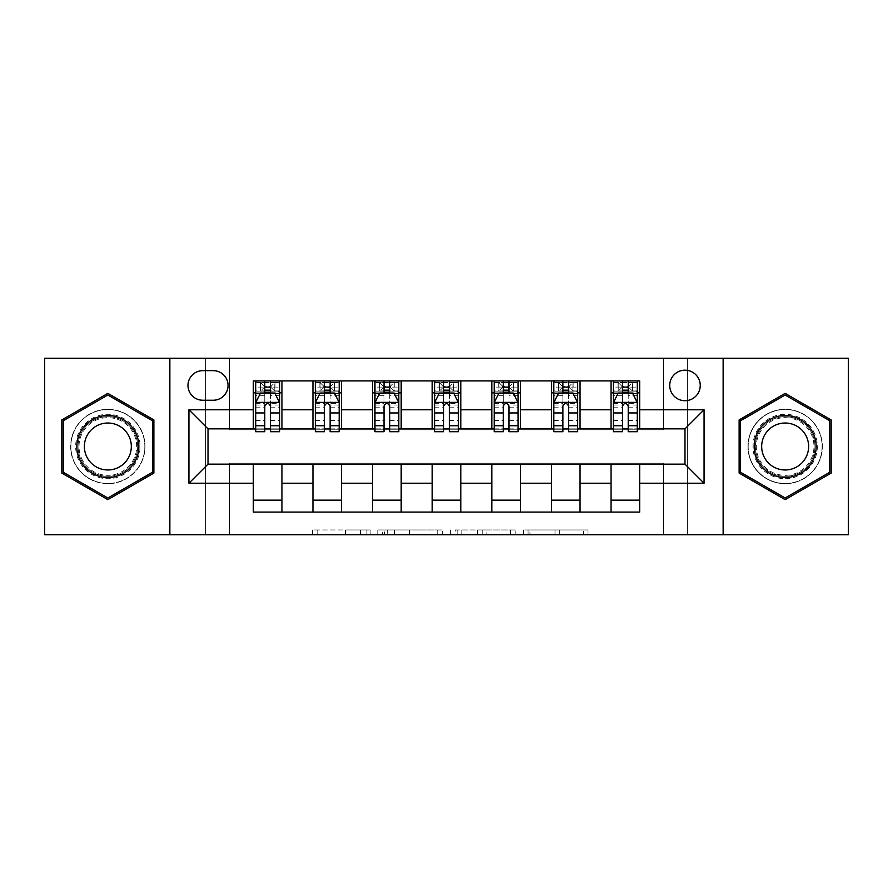 <?xml version="1.0" encoding="UTF-8"?>
<svg xmlns="http://www.w3.org/2000/svg" width="893" height="893" viewBox="0 0 893 893"><rect width="100%" height="100%" fill="white"/><g stroke="black" fill="none" stroke-linecap="round" stroke-linejoin="round"><path stroke-width="0.67" stroke-dasharray="4.46 3.35" d="M370.182 534.74L317.16 534.74L370.182 534.74L370.182 529.973L345.491 529.973L345.491 534.74L345.491 529.973L370.182 529.973L370.182 534.74L370.182 529.973L345.491 529.973L345.491 534.74L345.491 529.973L370.182 529.973L317.16 529.973L370.182 529.973M785.148 409.295A37.205 37.205 0 0 0 747.943 446.5A37.205 37.205 0 0 0 785.148 483.705A37.205 37.205 0 0 1 747.943 446.5A37.205 37.205 0 0 1 785.148 409.295A37.205 37.205 0 0 1 822.353 446.5A37.205 37.205 0 0 1 785.148 483.705A37.205 37.205 0 0 0 822.353 446.5A37.205 37.205 0 0 0 785.148 409.295M684.987 370.182A15.259 15.259 0 0 0 669.728 385.452A15.259 15.259 0 0 0 684.987 400.711A15.259 15.259 0 0 0 700.246 385.452A15.259 15.259 0 0 0 684.987 370.182M107.852 483.705A37.205 37.205 0 0 1 70.647 446.5A37.205 37.205 0 0 1 107.852 409.295A37.205 37.205 0 0 1 145.057 446.5A37.205 37.205 0 0 1 107.852 483.705A37.205 37.205 0 0 1 70.647 446.5A37.205 37.205 0 0 1 107.852 409.295A37.205 37.205 0 0 1 145.057 446.5A37.205 37.205 0 0 1 107.852 483.705M583.33 534.74L528.076 534.74L583.33 534.74L583.33 529.973L559.688 529.973L588.007 529.973L588.007 534.74L588.007 529.973L528.076 529.973L588.007 529.973L588.007 534.74L588.007 529.973L583.33 529.973L583.33 534.74M555 534.74L529.951 534.74L555 534.74L555 529.973L559.688 529.973L555 529.973L555 534.74L555 529.973L529.951 529.973L529.951 534.74L529.951 529.973L555 529.973L555 534.74M523.398 534.74L528.076 534.74L523.398 534.74L523.398 529.973L528.076 529.973L523.398 529.973L523.398 534.74M312.483 534.74L317.16 534.74L312.483 534.74L312.483 529.973L317.16 529.973L312.483 529.973L312.483 534.74M663.521 534.74L687.376 534.74L687.376 358.26L848.35 358.26L848.35 534.74L687.376 534.74L687.376 358.26L663.521 358.26L663.521 429.801L229.479 429.801L229.479 358.26L663.521 358.26L663.521 429.801L229.479 429.801L229.479 358.26L205.624 358.26L205.624 534.74L44.65 534.74L44.65 358.26L205.624 358.26L205.624 534.74L229.479 534.74L229.479 463.199L663.521 463.199L663.521 534.74L229.479 534.74L229.479 463.199L663.521 463.199L663.521 534.74M442.403 534.74L437.726 534.74L442.403 534.74L442.403 529.973L442.403 534.74M382.472 534.74L437.726 534.74L377.795 534.74L382.472 534.74L382.472 529.973L442.403 529.973L377.795 529.973L377.795 534.74L377.795 529.973L382.472 529.973L382.472 534.74M455.274 534.74L515.205 534.74L450.597 534.74L455.274 534.74L455.274 529.973L515.205 529.973L515.205 534.74L515.205 529.973L486.886 529.973L486.886 534.74M253.322 500.158L281.942 500.158L281.942 512.08L253.322 512.08L253.322 464.148M312.952 512.08L312.952 500.158L341.561 500.158L341.561 512.08L281.942 512.08M372.571 512.08L372.571 500.158L401.191 500.158L401.191 512.08L341.561 512.08M432.19 512.08L432.19 500.158L460.81 500.158L460.81 512.08L401.191 512.08M491.809 512.08L491.809 500.158L520.429 500.158L520.429 512.08L460.81 512.08M551.439 512.08L551.439 500.158L580.048 500.158L580.048 512.08L520.429 512.08M611.058 512.08L611.058 500.158L639.678 500.158L639.678 512.08L580.048 512.08M253.322 380.92L281.942 380.92L281.942 392.842L253.322 392.842L253.322 380.92M312.952 380.92L341.561 380.92L341.561 392.842L312.952 392.842L312.952 380.92L281.942 380.92M372.571 380.92L401.191 380.92L401.191 392.842L372.571 392.842L372.571 380.92L341.561 380.92M432.19 380.92L460.81 380.92L460.81 392.842L432.19 392.842L432.19 380.92L401.191 380.92M491.809 380.92L520.429 380.92L520.429 392.842L491.809 392.842L491.809 380.92L460.81 380.92M551.439 380.92L580.048 380.92L580.048 392.842L551.439 392.842L551.439 380.92L520.429 380.92M611.058 380.92L639.678 380.92L639.678 392.842L611.058 392.842L611.058 380.92L580.048 380.92M208.013 428.852L208.013 464.148L684.987 464.148L684.987 428.852L208.013 428.852M613.435 428.852L622.499 428.852M628.225 428.852L637.289 428.852M553.816 428.852L562.88 428.852M568.607 428.852L577.671 428.852M494.197 428.852L503.261 428.852M508.988 428.852L518.04 428.852M434.578 428.852L443.642 428.852M449.358 428.852L458.422 428.852M374.96 428.852L384.012 428.852M389.739 428.852L398.803 428.852M315.329 428.852L324.393 428.852M330.12 428.852L339.184 428.852M255.711 428.852L264.774 428.852M270.501 428.852L279.565 428.852M253.322 428.852L253.322 392.842M281.942 428.852L281.942 392.842M270.501 392.842L255.711 392.842L255.711 387.115L264.774 387.115L264.774 380.92L279.565 380.92L255.711 380.92L255.711 392.842L264.774 392.842M281.942 500.158L281.942 464.148M312.952 428.852L312.952 392.842M341.561 428.852L341.561 392.842M330.12 392.842L315.329 392.842L315.329 387.115L324.393 387.115L324.393 380.92L339.184 380.92L315.329 380.92L315.329 392.842L324.393 392.842M341.561 500.158L341.561 464.148M312.952 500.158L312.952 464.148M372.571 500.158L372.571 464.148M401.191 500.158L401.191 464.148M372.571 428.852L372.571 392.842M401.191 428.852L401.191 392.842M389.739 392.842L374.96 392.842L374.96 387.115L384.012 387.115L384.012 380.92L398.803 380.92L374.96 380.92L374.96 392.842L384.012 392.842M432.19 500.158L432.19 464.148M460.81 500.158L460.81 464.148M432.19 428.852L432.19 392.842M460.81 428.852L460.81 392.842M449.358 392.842L434.578 392.842L434.578 387.115L443.642 387.115L443.642 380.92L458.422 380.92L434.578 380.92L434.578 392.842L443.642 392.842M491.809 500.158L491.809 464.148M520.429 500.158L520.429 464.148M491.809 428.852L491.809 392.842M520.429 428.852L520.429 392.842M508.988 392.842L494.197 392.842L494.197 387.115L503.261 387.115L503.261 380.92L518.04 380.92L494.197 380.92L494.197 392.842L503.261 392.842M551.439 500.158L551.439 464.148M580.048 500.158L580.048 464.148M551.439 428.852L551.439 392.842M580.048 428.852L580.048 392.842M568.607 392.842L553.816 392.842L553.816 387.115L562.88 387.115L562.88 380.92L577.671 380.92L553.816 380.92L553.816 392.842L562.88 392.842M611.058 500.158L611.058 464.148M639.678 500.158L639.678 464.148M611.058 428.852L611.058 392.842M639.678 428.852L639.678 392.842M628.225 392.842L613.435 392.842L613.435 387.115L622.499 387.115L622.499 380.92L637.289 380.92L613.435 380.92L613.435 392.842L622.499 392.842M202.767 370.662A14.79 14.79 0 0 0 187.976 385.452A14.79 14.79 0 0 0 202.767 400.231L213.26 400.231A14.79 14.79 0 0 0 228.05 385.452A14.79 14.79 0 0 0 213.26 370.662L202.767 370.662M169.86 534.74L169.86 358.26M723.14 358.26L723.14 534.74M61.818 473.078L107.852 499.645L153.875 473.078L153.875 419.922L107.852 393.355L61.818 419.922L61.818 473.078M831.182 473.078L831.182 419.922L785.148 393.355L739.125 419.922L739.125 473.078L785.148 499.645L831.182 473.078M387.629 534.74L394.416 534.74L387.629 534.74L387.629 529.973L384.347 529.973L384.347 534.74L384.347 529.973L394.416 529.973L387.629 529.973L387.629 534.74M394.416 534.74L409.396 534.74L394.416 534.74L394.416 529.973L409.396 529.973L409.396 534.74L409.396 529.973L394.416 529.973L394.416 534.74M455.274 529.973L482.198 529.973L482.198 534.74L482.198 529.973L477.521 529.973L482.198 529.973L482.198 534.74L482.198 529.973L486.886 529.973M457.149 529.973L457.149 534.74L457.149 529.973M450.597 529.973L450.597 534.74L450.597 529.973M255.711 402.62L255.711 425.514L255.711 402.62L260.477 393.076L274.787 393.076L279.565 402.62L279.565 425.514L279.565 402.62M255.711 431.71L255.711 387.115L279.565 387.115L279.565 392.842L255.711 392.842L256.86 391.167L278.404 391.167L256.86 391.167M279.565 431.71L279.565 387.115L270.501 387.115L270.501 380.92M271.215 386.167L271.215 387.595L264.06 387.595L264.06 386.167L271.215 386.167L274.787 382.584L274.787 391.167L274.787 382.584L278.404 382.584L279.565 380.92L279.565 392.842L278.404 391.167M264.774 431.71L264.774 405.02L255.711 405.02M255.711 403.357L264.774 403.357L264.774 425.514L264.774 406.192C266.672 402.587 268.581 402.587 270.501 406.192L270.501 425.514L270.501 403.357L279.565 403.357M274.787 382.584L256.86 382.584L255.711 380.92L264.774 380.92M264.774 387.115L264.774 405.02M279.565 405.02L270.501 405.02L270.501 387.115M264.774 403.357L264.774 393.076M270.501 393.076L270.501 403.357M270.501 405.02L270.501 431.71M264.06 386.167L260.477 382.584L260.477 391.167L264.06 387.595M260.477 382.584L260.477 391.167M256.86 382.584L278.404 382.584M274.787 391.167L271.215 387.595M315.329 402.62L315.329 425.514L315.329 402.62L320.107 393.076L334.406 393.076L339.184 402.62L339.184 425.514L339.184 402.62M315.329 431.71L315.329 387.115L339.184 387.115L339.184 392.842L315.329 392.842L316.49 391.167L338.034 391.167L316.49 391.167M339.184 431.71L339.184 387.115L330.12 387.115L330.12 380.92M330.834 386.167L330.834 387.595L323.679 387.595L323.679 386.167L330.834 386.167L334.406 382.584L334.406 391.167L334.406 382.584L338.034 382.584L339.184 380.92L339.184 392.842L338.034 391.167M324.393 431.71L324.393 405.02L315.329 405.02M315.329 403.357L324.393 403.357L324.393 425.514L324.393 406.192C326.302 402.587 328.211 402.587 330.12 406.192L330.12 425.514L330.12 403.357L339.184 403.357M334.406 382.584L316.49 382.584L315.329 380.92L324.393 380.92M324.393 387.115L324.393 405.02M339.184 405.02L330.12 405.02L330.12 387.115M324.393 403.357L324.393 393.076M330.12 393.076L330.12 403.357M330.12 405.02L330.12 431.71M323.679 386.167L320.107 382.584L320.107 391.167L323.679 387.595M320.107 382.584L320.107 391.167M316.49 382.584L338.034 382.584M334.406 391.167L330.834 387.595M374.96 402.62L374.96 425.514L374.96 402.62L379.726 393.076L394.036 393.076L398.803 402.62L398.803 425.514L398.803 402.62M374.96 431.71L374.96 387.115L398.803 387.115L398.803 392.842L374.96 392.842L376.109 391.167L397.653 391.167L376.109 391.167M398.803 431.71L398.803 387.115L389.739 387.115L389.739 380.92M390.453 386.167L390.453 387.595L383.298 387.595L383.298 386.167L390.453 386.167L394.036 382.584L394.036 391.167L394.036 382.584L397.653 382.584L398.803 380.92L398.803 392.842L397.653 391.167M384.012 431.71L384.012 405.02L374.96 405.02M374.96 403.357L384.012 403.357L384.012 425.514L384.012 406.192C385.921 402.587 387.83 402.587 389.739 406.192L389.739 425.514L389.739 403.357L398.803 403.357M394.036 382.584L376.109 382.584L374.96 380.92L384.012 380.92M384.012 387.115L384.012 405.02M398.803 405.02L389.739 405.02L389.739 387.115M384.012 403.357L384.012 393.076M389.739 393.076L389.739 403.357M389.739 405.02L389.739 431.71M383.298 386.167L379.726 382.584L379.726 391.167L383.298 387.595M379.726 382.584L379.726 391.167M376.109 382.584L397.653 382.584M394.036 391.167L390.453 387.595M434.578 402.62L434.578 425.514L434.578 402.62L439.345 393.076L453.655 393.076L458.422 402.62L458.422 425.514L458.422 402.62M434.578 431.71L434.578 387.115L458.422 387.115L458.422 392.842L434.578 392.842L435.728 391.167L457.272 391.167L435.728 391.167M458.422 431.71L458.422 387.115L449.358 387.115L449.358 380.92M450.072 386.167L450.072 387.595L442.928 387.595L442.928 386.167L450.072 386.167L453.655 382.584L453.655 391.167L453.655 382.584L457.272 382.584L458.422 380.92L458.422 392.842L457.272 391.167M443.642 431.71L443.642 405.02L434.578 405.02M434.578 403.357L443.642 403.357L443.642 425.514L443.642 406.192C445.54 402.587 447.449 402.587 449.358 406.192L449.358 425.514L449.358 403.357L458.422 403.357M453.655 382.584L435.728 382.584L434.578 380.92L443.642 380.92M443.642 387.115L443.642 405.02M458.422 405.02L449.358 405.02L449.358 387.115M443.642 403.357L443.642 393.076M449.358 393.076L449.358 403.357M449.358 405.02L449.358 431.71M442.928 386.167L439.345 382.584L439.345 391.167L442.928 387.595M439.345 382.584L439.345 391.167M435.728 382.584L457.272 382.584M453.655 391.167L450.072 387.595M494.197 402.62L494.197 425.514L494.197 402.62L498.964 393.076L513.274 393.076L518.04 402.62L518.04 425.514L518.04 402.62M494.197 431.71L494.197 387.115L518.04 387.115L518.04 392.842L494.197 392.842L495.347 391.167L516.891 391.167L495.347 391.167M518.04 431.71L518.04 387.115L508.988 387.115L508.988 380.92M509.702 386.167L509.702 387.595L502.547 387.595L502.547 386.167L509.702 386.167L513.274 382.584L513.274 391.167L513.274 382.584L516.891 382.584L518.04 380.92L518.04 392.842L516.891 391.167M503.261 431.71L503.261 405.02L494.197 405.02M494.197 403.357L503.261 403.357L503.261 425.514L503.261 406.192C505.159 402.587 507.068 402.587 508.988 406.192L508.988 425.514L508.988 403.357L518.04 403.357M513.274 382.584L495.347 382.584L494.197 380.92L503.261 380.92M503.261 387.115L503.261 405.02M518.04 405.02L508.988 405.02L508.988 387.115M503.261 403.357L503.261 393.076M508.988 393.076L508.988 403.357M508.988 405.02L508.988 431.71M502.547 386.167L498.964 382.584L498.964 391.167L502.547 387.595M498.964 382.584L498.964 391.167M495.347 382.584L516.891 382.584M513.274 391.167L509.702 387.595M135.736 430.404A32.193 32.193 0 0 0 91.756 418.616A32.193 32.193 0 0 0 79.968 462.596A32.193 32.193 0 0 0 123.948 474.384A32.193 32.193 0 0 0 135.736 430.404M82.033 461.402A29.815 29.815 0 0 1 92.939 420.681A29.815 29.815 0 0 1 133.671 431.598A29.815 29.815 0 0 0 92.939 420.681A29.815 29.815 0 0 0 82.033 461.402A29.815 29.815 0 0 0 122.754 472.319A29.815 29.815 0 0 0 133.671 431.598A29.815 29.815 0 0 1 122.754 472.319A29.815 29.815 0 0 1 82.033 461.402A29.815 29.815 0 0 0 122.754 472.319A29.815 29.815 0 0 0 133.671 431.598M128.179 434.768A23.475 23.475 0 0 0 96.109 426.173A23.475 23.475 0 0 0 87.525 458.232A23.475 23.475 0 0 0 119.584 466.827A23.475 23.475 0 0 0 128.179 434.768M139.866 428.015A36.97 36.97 0 0 1 126.337 478.514A36.97 36.97 0 0 1 75.838 464.985A36.97 36.97 0 0 1 89.367 414.486A36.97 36.97 0 0 1 139.866 428.015A36.97 36.97 0 0 1 126.337 478.514A36.97 36.97 0 0 1 75.838 464.985A36.97 36.97 0 0 1 89.367 414.486A36.97 36.97 0 0 1 139.866 428.015M107.852 497.993L63.247 472.252L63.247 420.748L107.852 395.007L152.446 420.748L152.446 472.252L107.852 497.993M785.148 478.693A32.193 32.193 0 0 0 817.352 446.5A32.193 32.193 0 0 0 785.148 414.307A32.193 32.193 0 0 0 752.955 446.5A32.193 32.193 0 0 0 785.148 478.693M785.148 416.685A29.815 29.815 0 0 1 814.963 446.5A29.815 29.815 0 0 1 785.148 476.315A29.815 29.815 0 0 0 814.963 446.5A29.815 29.815 0 0 0 785.148 416.685A29.815 29.815 0 0 0 755.344 446.5A29.815 29.815 0 0 0 785.148 476.315A29.815 29.815 0 0 1 755.344 446.5A29.815 29.815 0 0 1 785.148 416.685A29.815 29.815 0 0 0 755.344 446.5A29.815 29.815 0 0 0 785.148 476.315M785.148 469.975A23.475 23.475 0 0 0 808.623 446.5A23.475 23.475 0 0 0 785.148 423.025A23.475 23.475 0 0 0 761.673 446.5A23.475 23.475 0 0 0 785.148 469.975M785.148 483.47A36.97 36.97 0 0 1 748.189 446.5A36.97 36.97 0 0 1 785.148 409.53A36.97 36.97 0 0 1 822.118 446.5A36.97 36.97 0 0 1 785.148 483.47A36.97 36.97 0 0 1 748.189 446.5A36.97 36.97 0 0 1 785.148 409.53A36.97 36.97 0 0 1 822.118 446.5A36.97 36.97 0 0 1 785.148 483.47M740.554 420.748L785.148 395.007L829.753 420.748L829.753 472.252L785.148 497.993L740.554 472.252L740.554 420.748M553.816 402.62L553.816 425.514L553.816 402.62L558.594 393.076L572.893 393.076L577.671 402.62L577.671 425.514L577.671 402.62M553.816 431.71L553.816 387.115L577.671 387.115L577.671 392.842L553.816 392.842L554.966 391.167L576.51 391.167L554.966 391.167M577.671 431.71L577.671 387.115L568.607 387.115L568.607 380.92M569.321 386.167L569.321 387.595L562.166 387.595L562.166 386.167L569.321 386.167L572.893 382.584L572.893 391.167L572.893 382.584L576.51 382.584L577.671 380.92L577.671 392.842L576.51 391.167M562.88 431.71L562.88 405.02L553.816 405.02M553.816 403.357L562.88 403.357L562.88 425.514L562.88 406.192C564.789 402.587 566.698 402.587 568.607 406.192L568.607 425.514L568.607 403.357L577.671 403.357M572.893 382.584L554.966 382.584L553.816 380.92L562.88 380.92M562.88 387.115L562.88 405.02M577.671 405.02L568.607 405.02L568.607 387.115M562.88 403.357L562.88 393.076M568.607 393.076L568.607 403.357M568.607 405.02L568.607 431.71M562.166 386.167L558.594 382.584L558.594 391.167L562.166 387.595M558.594 382.584L558.594 391.167M554.966 382.584L576.51 382.584M572.893 391.167L569.321 387.595M613.435 402.62L613.435 425.514L613.435 402.62L618.213 393.076L632.523 393.076L637.289 402.62L637.289 425.514L637.289 402.62M613.435 431.71L613.435 387.115L637.289 387.115L637.289 392.842L613.435 392.842L614.596 391.167L636.14 391.167L614.596 391.167M637.289 431.71L637.289 387.115L628.225 387.115L628.225 380.92M628.94 386.167L628.94 387.595L621.785 387.595L621.785 386.167L628.94 386.167L632.523 382.584L632.523 391.167L632.523 382.584L636.14 382.584L637.289 380.92L637.289 392.842L636.14 391.167M622.499 431.71L622.499 405.02L613.435 405.02M613.435 403.357L622.499 403.357L622.499 425.514L622.499 406.192C624.408 402.587 626.317 402.587 628.225 406.192L628.225 425.514L628.225 403.357L637.289 403.357M632.523 382.584L614.596 382.584L613.435 380.92L622.499 380.92M622.499 387.115L622.499 405.02M637.289 405.02L628.225 405.02L628.225 387.115M622.499 403.357L622.499 393.076M628.225 393.076L628.225 403.357M628.225 405.02L628.225 431.71M621.785 386.167L618.213 382.584L618.213 391.167L621.785 387.595M618.213 382.584L618.213 391.167M614.596 382.584L636.14 382.584M632.523 391.167L628.94 387.595M366.911 529.973L366.911 534.74L366.911 529.973M360.471 529.973L360.471 534.74L360.471 529.973M317.16 529.973L317.16 534.74L317.16 529.973M437.726 529.973L437.726 534.74L437.726 529.973M510.528 529.973L510.528 534.74L510.528 529.973M477.521 529.973L477.521 534.74L477.521 529.973M461.837 529.973L461.837 534.74L461.837 529.973M559.688 529.973L559.688 534.74L559.688 529.973M528.076 529.973L528.076 534.74L528.076 529.973M255.833 402.375L279.442 402.375M255.711 420.547L264.774 420.547M264.774 395.32L255.711 395.32M279.565 395.32L270.501 395.32M260.198 393.657L264.774 393.657M270.501 393.657L275.077 393.657M270.501 420.547L279.565 420.547M255.711 407.766L264.774 407.766M270.501 407.766L279.565 407.766M279.565 390.152L270.501 390.152M264.774 390.152L255.711 390.152M275.011 382.584L275.011 391.167M260.254 382.584L260.254 391.167M315.452 402.375L339.061 402.375M315.329 420.547L324.393 420.547M324.393 395.32L315.329 395.32M339.184 395.32L330.12 395.32M319.817 393.657L324.393 393.657M330.12 393.657L334.696 393.657M330.12 420.547L339.184 420.547M315.329 407.766L324.393 407.766M330.12 407.766L339.184 407.766M339.184 390.152L330.12 390.152M324.393 390.152L315.329 390.152M334.641 382.584L334.641 391.167M319.873 382.584L319.873 391.167M375.071 402.375L398.68 402.375M374.96 420.547L384.012 420.547M384.012 395.32L374.96 395.32M398.803 395.32L389.739 395.32M379.436 393.657L384.012 393.657M389.739 393.657L394.315 393.657M389.739 420.547L398.803 420.547M374.96 407.766L384.012 407.766M389.739 407.766L398.803 407.766M398.803 390.152L389.739 390.152M384.012 390.152L374.96 390.152M394.26 382.584L394.26 391.167M379.503 382.584L379.503 391.167M434.69 402.375L458.31 402.375M434.578 420.547L443.642 420.547M443.642 395.32L434.578 395.32M458.422 395.32L449.358 395.32M439.055 393.657L443.642 393.657M449.358 393.657L453.945 393.657M449.358 420.547L458.422 420.547M434.578 407.766L443.642 407.766M449.358 407.766L458.422 407.766M458.422 390.152L449.358 390.152M443.642 390.152L434.578 390.152M453.878 382.584L453.878 391.167M439.122 382.584L439.122 391.167M494.32 402.375L517.929 402.375M494.197 420.547L503.261 420.547M503.261 395.32L494.197 395.32M518.04 395.32L508.988 395.32M498.685 393.657L503.261 393.657M508.988 393.657L513.564 393.657M508.988 420.547L518.04 420.547M494.197 407.766L503.261 407.766M508.988 407.766L518.04 407.766M518.04 390.152L508.988 390.152M503.261 390.152L494.197 390.152M513.497 382.584L513.497 391.167M498.74 382.584L498.74 391.167M82.882 460.922A28.833 28.833 0 0 1 93.43 421.529A28.833 28.833 0 0 1 132.823 432.078A28.833 28.833 0 0 1 122.263 471.471A28.833 28.833 0 0 1 82.882 460.922M785.148 417.667A28.833 28.833 0 0 1 813.981 446.5A28.833 28.833 0 0 1 785.148 475.333A28.833 28.833 0 0 1 756.315 446.5A28.833 28.833 0 0 1 785.148 417.667M553.939 402.375L577.548 402.375M553.816 420.547L562.88 420.547M562.88 395.32L553.816 395.32M577.671 395.32L568.607 395.32M558.304 393.657L562.88 393.657M568.607 393.657L573.183 393.657M568.607 420.547L577.671 420.547M553.816 407.766L562.88 407.766M568.607 407.766L577.671 407.766M577.671 390.152L568.607 390.152M562.88 390.152L553.816 390.152M573.127 382.584L573.127 391.167M558.359 382.584L558.359 391.167M613.558 402.375L637.167 402.375M613.435 420.547L622.499 420.547M622.499 395.32L613.435 395.32M637.289 395.32L628.225 395.32M617.923 393.657L622.499 393.657M628.225 393.657L632.802 393.657M628.225 420.547L637.289 420.547M613.435 407.766L622.499 407.766M628.225 407.766L637.289 407.766M637.289 390.152L628.225 390.152M622.499 390.152L613.435 390.152M632.746 382.584L632.746 391.167M617.989 382.584L617.989 391.167M255.711 425.514L264.774 425.514M270.501 425.514L279.565 425.514M315.329 425.514L324.393 425.514M330.12 425.514L339.184 425.514M374.96 425.514L384.012 425.514M389.739 425.514L398.803 425.514M434.578 425.514L443.642 425.514M449.358 425.514L458.422 425.514M494.197 425.514L503.261 425.514M508.988 425.514L518.04 425.514M553.816 425.514L562.88 425.514M568.607 425.514L577.671 425.514M613.435 425.514L622.499 425.514M628.225 425.514L637.289 425.514"/><path stroke-width="1.34" d="M684.987 370.182A15.259 15.259 0 0 0 669.728 385.452A15.259 15.259 0 0 0 684.987 400.711A15.259 15.259 0 0 0 700.246 385.452A15.259 15.259 0 0 0 684.987 370.182M723.14 534.74L848.35 534.74L848.35 358.26L723.14 358.26L723.14 534.74L169.86 534.74L169.86 358.26L44.65 358.26L44.65 534.74L169.86 534.74M202.767 400.231L213.26 400.231A14.79 14.79 0 0 0 228.05 385.452A14.79 14.79 0 0 0 213.26 370.662L202.767 370.662A14.79 14.79 0 0 0 187.976 385.452A14.79 14.79 0 0 0 202.767 400.231M723.14 358.26L169.86 358.26M253.322 483.225L188.936 483.225L188.936 409.775L253.322 409.775L253.322 428.852L208.013 428.852L208.013 464.148L253.322 464.148L253.322 512.08L639.678 512.08L639.678 464.148L684.987 464.148L684.987 428.852L639.678 428.852L639.678 409.775L704.064 409.775L704.064 483.225L639.678 483.225M639.678 409.775L639.678 380.92L253.322 380.92L253.322 409.775M611.058 380.92L611.058 428.852L613.435 428.852M622.499 428.852L628.225 428.852M637.289 428.852L639.678 428.852M611.058 428.852L577.671 428.852M551.439 380.92L551.439 428.852L553.816 428.852M562.88 428.852L568.607 428.852M551.439 428.852L518.04 428.852M491.809 380.92L491.809 428.852L494.197 428.852M503.261 428.852L508.988 428.852M491.809 428.852L458.422 428.852M432.19 380.92L432.19 428.852L434.578 428.852M443.642 428.852L449.358 428.852M432.19 428.852L398.803 428.852M372.571 380.92L372.571 428.852L374.96 428.852M384.012 428.852L389.739 428.852M372.571 428.852L339.184 428.852M312.952 380.92L312.952 428.852L315.329 428.852M324.393 428.852L330.12 428.852M312.952 428.852L279.565 428.852M253.322 428.852L255.711 428.852M264.774 428.852L270.501 428.852M253.322 464.148L281.942 464.148L281.942 512.08M639.678 464.148L281.942 464.148M281.942 380.92L281.942 428.852M253.322 392.842L255.711 392.842M264.774 392.842L270.501 392.842M279.565 392.842L281.942 392.842M253.322 500.158L281.942 500.158M312.952 464.148L312.952 512.08M341.561 380.92L341.561 428.852M312.952 392.842L315.329 392.842M324.393 392.842L330.12 392.842M339.184 392.842L341.561 392.842M341.561 464.148L341.561 512.08M312.952 500.158L341.561 500.158M372.571 464.148L372.571 512.08M401.191 464.148L401.191 512.08M372.571 500.158L401.191 500.158M401.191 380.92L401.191 428.852M372.571 392.842L374.96 392.842M384.012 392.842L389.739 392.842M398.803 392.842L401.191 392.842M432.19 464.148L432.19 512.08M460.81 464.148L460.81 512.08M432.19 500.158L460.81 500.158M460.81 380.92L460.81 428.852M432.19 392.842L434.578 392.842M443.642 392.842L449.358 392.842M458.422 392.842L460.81 392.842M491.809 464.148L491.809 512.08M520.429 464.148L520.429 512.08M491.809 500.158L520.429 500.158M520.429 380.92L520.429 428.852M491.809 392.842L494.197 392.842M503.261 392.842L508.988 392.842M518.04 392.842L520.429 392.842M551.439 464.148L551.439 512.08M580.048 464.148L580.048 512.08M551.439 500.158L580.048 500.158M580.048 380.92L580.048 428.852M551.439 392.842L553.816 392.842M562.88 392.842L568.607 392.842M577.671 392.842L580.048 392.842M611.058 464.148L611.058 512.08M611.058 500.158L639.678 500.158M611.058 392.842L613.435 392.842M622.499 392.842L628.225 392.842M637.289 392.842L639.678 392.842M208.013 428.852L188.936 409.775M208.013 464.148L188.936 483.225M704.064 409.775L684.987 428.852M704.064 483.225L684.987 464.148M107.852 499.645L153.875 473.078L153.875 419.922L107.852 393.355L61.818 419.922L61.818 473.078L107.852 499.645M831.182 419.922L785.148 393.355L739.125 419.922L739.125 473.078L785.148 499.645L831.182 473.078L831.182 419.922M270.501 387.115L264.774 387.115M279.565 425.738L270.501 425.738L270.501 431.71L279.565 431.71L279.565 402.62L274.787 393.076L260.477 393.076L255.711 402.62L255.711 431.71L264.774 431.71L264.774 425.738L255.711 425.738M255.711 402.62L255.711 380.92M279.565 402.62L279.565 380.92M264.774 393.076L264.774 380.92M270.501 380.92L270.501 393.076M270.501 425.738L270.501 406.192C268.592 402.52 266.683 402.52 264.774 406.192L264.774 425.738M330.12 387.115L324.393 387.115M339.184 425.738L330.12 425.738L330.12 431.71L339.184 431.71L339.184 402.62L334.406 393.076L320.107 393.076L315.329 402.62L315.329 431.71L324.393 431.71L324.393 425.738L315.329 425.738M315.329 402.62L315.329 380.92M339.184 402.62L339.184 380.92M324.393 393.076L324.393 380.92M330.12 380.92L330.12 393.076M330.12 425.738L330.12 406.192C328.211 402.52 326.302 402.52 324.393 406.192L324.393 425.738M389.739 387.115L384.012 387.115M398.803 425.738L389.739 425.738L389.739 431.71L398.803 431.71L398.803 402.62L394.036 393.076L379.726 393.076L374.96 402.62L374.96 431.71L384.012 431.71L384.012 425.738L374.96 425.738M374.96 402.62L374.96 380.92M398.803 402.62L398.803 380.92M384.012 393.076L384.012 380.92M389.739 380.92L389.739 393.076M389.739 425.738L389.739 406.192C387.83 402.52 385.932 402.52 384.012 406.192L384.012 425.738M449.358 387.115L443.642 387.115M458.422 425.738L449.358 425.738L449.358 431.71L458.422 431.71L458.422 402.62L453.655 393.076L439.345 393.076L434.578 402.62L434.578 431.71L443.642 431.71L443.642 425.738L434.578 425.738M434.578 402.62L434.578 380.92M458.422 402.62L458.422 380.92M443.642 393.076L443.642 380.92M449.358 380.92L449.358 393.076M449.358 425.738L449.358 406.192C447.46 402.52 445.551 402.52 443.642 406.192L443.642 425.738M508.988 387.115L503.261 387.115M518.04 425.738L508.988 425.738L508.988 431.71L518.04 431.71L518.04 402.62L513.274 393.076L498.964 393.076L494.197 402.62L494.197 431.71L503.261 431.71L503.261 425.738L494.197 425.738M494.197 402.62L494.197 380.92M518.04 402.62L518.04 380.92M503.261 393.076L503.261 380.92M508.988 380.92L508.988 393.076M508.988 425.738L508.988 406.192C507.079 402.52 505.17 402.52 503.261 406.192L503.261 425.738M134.698 430.995A30.998 30.998 0 0 0 92.347 419.654A30.998 30.998 0 0 0 80.995 462.005A30.998 30.998 0 0 0 123.346 473.346A30.998 30.998 0 0 0 134.698 430.995M128.179 434.768A23.475 23.475 0 0 0 96.109 426.173A23.475 23.475 0 0 0 87.525 458.232A23.475 23.475 0 0 0 119.584 466.827A23.475 23.475 0 0 0 128.179 434.768M107.852 497.993L63.247 472.252L63.247 420.748L107.852 395.007L152.446 420.748L152.446 472.252L107.852 497.993M785.148 477.498A30.998 30.998 0 0 0 816.157 446.5A30.998 30.998 0 0 0 785.148 415.502A30.998 30.998 0 0 0 754.15 446.5A30.998 30.998 0 0 0 785.148 477.498M785.148 469.975A23.475 23.475 0 0 0 808.623 446.5A23.475 23.475 0 0 0 785.148 423.025A23.475 23.475 0 0 0 761.673 446.5A23.475 23.475 0 0 0 785.148 469.975M740.554 420.748L785.148 395.007L829.753 420.748L829.753 472.252L785.148 497.993L740.554 472.252L740.554 420.748M568.607 387.115L562.88 387.115M577.671 425.738L568.607 425.738L568.607 431.71L577.671 431.71L577.671 402.62L572.893 393.076L558.594 393.076L553.816 402.62L553.816 431.71L562.88 431.71L562.88 425.738L553.816 425.738M553.816 402.62L553.816 380.92M577.671 402.62L577.671 380.92M562.88 393.076L562.88 380.92M568.607 380.92L568.607 393.076M568.607 425.738L568.607 406.192C566.698 402.52 564.789 402.52 562.88 406.192L562.88 425.738M628.225 387.115L622.499 387.115M637.289 425.738L628.225 425.738L628.225 431.71L637.289 431.71L637.289 402.62L632.523 393.076L618.213 393.076L613.435 402.62L613.435 431.71L622.499 431.71L622.499 425.738L613.435 425.738M613.435 402.62L613.435 380.92M637.289 402.62L637.289 380.92M622.499 393.076L622.499 380.92M628.225 380.92L628.225 393.076M628.225 425.738L628.225 406.192C626.317 402.52 624.419 402.52 622.499 406.192L622.499 425.738M312.952 483.225L281.942 483.225M312.952 409.775L281.942 409.775M372.571 409.775L341.561 409.775M372.571 483.225L341.561 483.225M432.19 409.775L401.191 409.775M432.19 483.225L401.191 483.225M491.809 409.775L460.81 409.775M491.809 483.225L460.81 483.225M551.439 409.775L520.429 409.775M551.439 483.225L520.429 483.225M611.058 409.775L580.048 409.775M611.058 483.225L580.048 483.225M279.442 402.375L255.833 402.375M255.711 393.657L260.198 393.657M275.077 393.657L279.565 393.657M264.774 412.946L255.711 412.946M279.565 412.946L270.501 412.946M270.501 390.152L264.774 390.152M339.061 402.375L315.452 402.375M315.329 393.657L319.817 393.657M334.696 393.657L339.184 393.657M324.393 412.946L315.329 412.946M339.184 412.946L330.12 412.946M330.12 390.152L324.393 390.152M398.68 402.375L375.071 402.375M374.96 393.657L379.436 393.657M394.315 393.657L398.803 393.657M384.012 412.946L374.96 412.946M398.803 412.946L389.739 412.946M389.739 390.152L384.012 390.152M458.31 402.375L434.69 402.375M434.578 393.657L439.055 393.657M453.945 393.657L458.422 393.657M443.642 412.946L434.578 412.946M458.422 412.946L449.358 412.946M449.358 390.152L443.642 390.152M517.929 402.375L494.32 402.375M494.197 393.657L498.685 393.657M513.564 393.657L518.04 393.657M503.261 412.946L494.197 412.946M518.04 412.946L508.988 412.946M508.988 390.152L503.261 390.152M577.548 402.375L553.939 402.375M553.816 393.657L558.304 393.657M573.183 393.657L577.671 393.657M562.88 412.946L553.816 412.946M577.671 412.946L568.607 412.946M568.607 390.152L562.88 390.152M637.167 402.375L613.558 402.375M613.435 393.657L617.923 393.657M632.802 393.657L637.289 393.657M622.499 412.946L613.435 412.946M637.289 412.946L628.225 412.946M628.225 390.152L622.499 390.152"/></g></svg>
